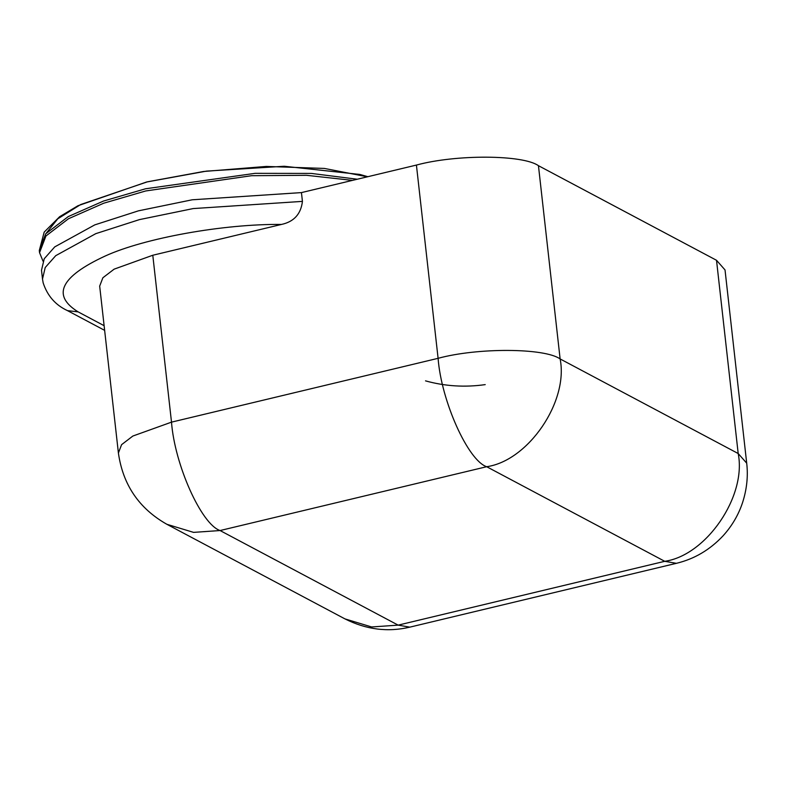 <?xml version="1.0" encoding="UTF-8"?>
<svg xmlns="http://www.w3.org/2000/svg" width="786" height="786" viewBox="0 0 786 786"><rect width="100%" height="100%" fill="white"/><g stroke="black" fill="none" stroke-linecap="round" stroke-linejoin="round"><path stroke-width="1.18" d="M301.441 192.599L192.206 199.791L138.395 210.845L94.792 224.875L54.745 246.883L44.232 258.751L41.511 270.237L42.493 279.02L45.215 267.535L55.737 255.666L95.774 233.658L139.387 219.628L193.189 208.575L302.433 201.383L301.441 192.599L416.423 165.07C455.909 154.282 523.014 154.626 538.449 165.689L716.518 260.284L725.026 269.932L746.7 463.17L738.192 453.532L716.518 260.284M302.433 201.383C300.93 214.057 293.944 221.74 281.496 224.432L152.789 255.244L171.505 422.141L438.097 358.318L416.423 165.07M538.449 165.689L560.123 358.937C568.72 401.508 528.32 460.783 486.662 466.717L220.07 530.54C201.354 524.291 174.649 464.673 171.505 422.141L132.863 436.034L121.594 444.66L118.401 453.001L99.675 286.104L102.878 277.763L114.147 269.146L152.789 255.244M352.492 180.377L306.55 175.307L251.608 175.7L145.754 190.949L103.752 203.201L68.48 218.744L45.942 235.987L39.546 252.67L43.024 261.178M485.217 384.619C464.831 387.508 444.935 386.25 425.531 380.866M560.123 358.937L738.192 453.532C746.798 496.094 706.398 555.368 664.74 561.312L486.662 466.717C467.955 460.478 441.241 400.86 438.097 358.318C477.583 347.53 544.698 347.874 560.123 358.937M281.496 224.432C223.931 223.784 144.536 238.011 105.137 256.049C60.493 276.741 51.493 295.359 78.138 311.885L67.508 310.637L104.646 330.366M78.138 311.885L104.116 325.689M746.7 463.17C748.223 476.11 746.847 489.256 742.564 502.598C738.457 514.958 731.933 526.06 722.982 535.914C709.837 549.886 694.313 559.023 676.392 563.326L664.74 561.312L398.138 625.135L371.64 626.963L344.946 618.887C366.227 629.606 387.852 632.357 409.801 627.149L398.138 625.135L220.07 530.54L193.572 532.377L166.868 524.291L344.946 618.887M46.187 233.265L57.8 218.783L80.663 204.547L147.375 181.831L203.505 171.505L266.287 166.436L324.382 168.43L367.406 176.801M357.286 179.228L311.325 173.421L255.086 173.342L145.508 188.787L103.516 201.039L68.235 216.592L45.696 233.825L39.3 250.508L44.183 232.106L59.638 216.7L77.961 205.736L146.56 182.018L206.522 171.112L284.237 166.259L359.89 174.453L367.858 176.693M42.493 279.02L43.171 282.911C47.445 295.89 55.551 305.135 67.508 310.637M676.392 563.326L409.801 627.149M118.401 453.001C122.891 484.775 139.053 508.542 166.868 524.291M39.546 252.67L39.3 250.508"/></g></svg>

